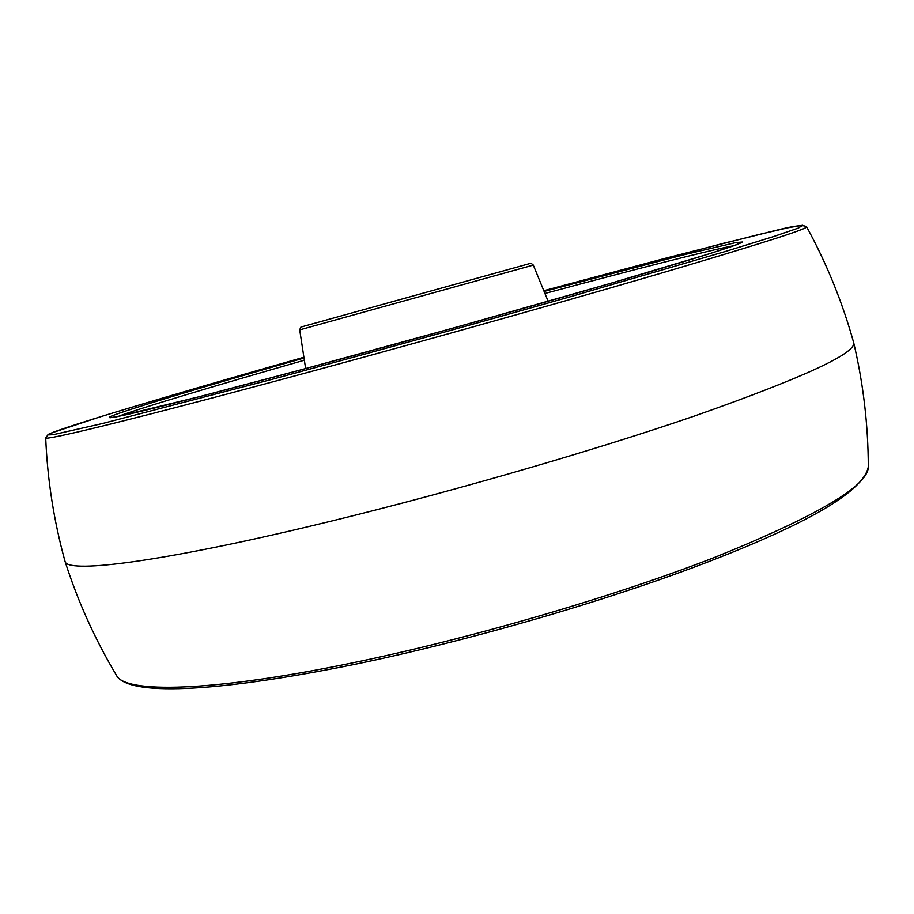 <?xml version="1.0" encoding="UTF-8"?>
<svg xmlns="http://www.w3.org/2000/svg" width="914" height="914" viewBox="0 0 914 914"><rect width="100%" height="100%" fill="white"/><g stroke="black" fill="none" stroke-linecap="round" stroke-linejoin="round"><path stroke-width="1.37" d="M304.008 527.664C430.608 497.833 587.668 452.796 695.6 415.642C803.737 377.493 856.429 353.135 853.665 342.59L853.63 342.476C842.377 302.146 826.702 263.586 806.616 226.786C807.885 228.843 755.627 245.42 649.843 276.496C544.493 307.264 392.597 349.708 271.081 382.303C124.19 421.72 43.312 441.096 45.7 437.806C47.425 479.701 53.857 520.831 64.985 561.196L65.02 561.299C66.094 573.272 151.964 563.63 304.008 527.664M299.712 329.863C300.695 327.166 301.334 326.172 301.654 326.858L528.863 263.815C529.766 262.695 531.24 263.118 533.285 265.083L299.712 329.863L305.63 368.559M304.351 360.196C215.784 385.502 139.636 408.272 117.803 416.556M733.862 245.706C710.886 249.853 633.882 269.55 544.938 293.474M544.093 291.44L683.626 254.823L735.393 242.678L742.408 242.004L734.136 245.615L709.207 253.818L609.604 283.626L459.971 326.184L300.352 369.987L199.515 396.642L116.649 416.784C109.806 418.006 107.795 417.892 110.64 416.441C126.315 409.792 207.672 385.479 304.019 358.025M45.7 437.806L48.431 434.299L51.184 433.065L100.174 416.841C150.376 401.395 223.393 380.098 303.905 357.237C187.473 390.267 82.877 421.205 53.892 432.014L47.779 434.927L53.172 434.698L102.459 423.525L271.675 379.424C367.108 353.695 474.515 323.944 571.067 296.502L726.322 251.19L773.473 236.577L798.47 228.02L802.583 225.267L788.291 227.7L758.631 234.555L665.278 258.285L543.796 290.709L723.682 243.227C772.707 231.859 800.138 222.388 806.616 226.786M351.193 663.141C470.059 638.749 615.042 596.362 716.085 556.832C817.619 515.656 868.357 485.677 868.3 466.894C863.684 490.669 811.026 522.043 710.338 561.013C610.152 599.858 468.916 640.954 352.77 664.741C212.162 693.143 128.017 695.908 116.489 675.389C124.784 693.338 210.3 692.252 351.193 663.141M533.285 265.083L548.149 301.3M741.208 242.736L736.078 244.895C722.94 249.716 691.875 259.37 642.885 273.88C556.146 299.484 414.145 339.368 300.375 369.976C209.603 394.322 150.376 409.506 122.705 415.527L109.977 417.789M853.665 342.59C863.307 383.503 868.186 424.941 868.3 466.894M65.02 561.299C77.816 601.343 94.976 639.377 116.489 675.389"/></g></svg>
